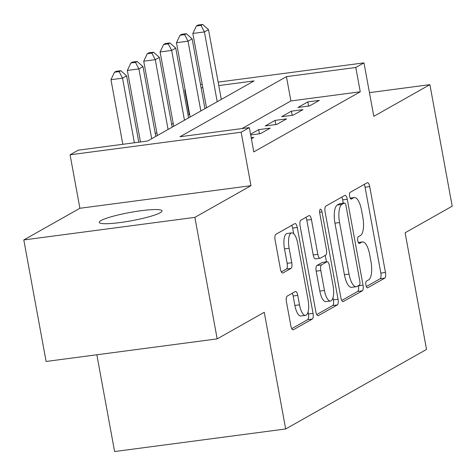 <?xml version="1.0" encoding="UTF-8"?>
<svg xmlns="http://www.w3.org/2000/svg" width="476" height="476" viewBox="0 0 476 476"><rect width="100%" height="100%" fill="white"/><g stroke="black" fill="none" stroke-linecap="round" stroke-linejoin="round"><path stroke-width="0.71" d="M365.913 285.1A3.427 1.214 82.5 0 0 367.49 287.861A3.427 1.214 82.5 0 0 367.65 287.801L384.733 278.157A4.891 1.731 82.5 0 0 385.465 272.48L369.703 186.598A4.891 1.731 82.5 0 0 367.454 182.653A4.891 1.731 82.5 0 0 367.222 182.73L350.14 192.375A3.427 1.214 82.5 0 0 349.628 196.35A3.427 1.214 82.5 0 0 351.199 199.111A3.427 1.214 82.5 0 0 351.365 199.057L353.573 197.808A15.66 5.534 82.5 0 1 354.328 197.552A15.66 5.534 82.5 0 1 361.522 210.172L362.837 217.33A15.66 5.534 82.5 0 1 360.493 235.501L358.285 236.75A3.427 1.214 82.5 0 0 357.773 240.725A3.427 1.214 82.5 0 0 359.344 243.486A3.427 1.214 82.5 0 0 359.511 243.432L361.718 242.183A15.66 5.534 82.5 0 1 362.474 241.927A15.66 5.534 82.5 0 1 369.668 254.547L370.982 261.705A15.66 5.534 82.5 0 1 368.638 279.876L366.425 281.126A3.427 1.214 82.5 0 0 365.913 285.1M160.222 212.724A31.91 4.207 -10.4 0 0 162.013 210.874A31.91 4.207 -10.4 0 0 135.571 211.522A31.91 4.207 -10.4 0 0 101.037 220.537A31.91 4.207 -10.4 0 0 99.246 222.393A31.91 4.207 -10.4 0 0 125.688 221.745A31.91 4.207 -10.4 0 0 160.222 212.724M287.171 296.126A4.891 1.731 82.5 0 0 286.439 301.802L290.86 325.899A4.891 1.731 82.5 0 0 293.109 329.844A4.891 1.731 82.5 0 0 293.341 329.761L312.31 319.051A4.891 1.731 82.5 0 0 313.041 313.375L297.28 227.486A4.891 1.731 82.5 0 0 295.031 223.547A4.891 1.731 82.5 0 0 294.799 223.625L275.83 234.335A4.891 1.731 82.5 0 0 275.098 240.017L280.441 269.118A4.891 1.731 82.5 0 0 282.685 273.063A4.891 1.731 82.5 0 0 282.923 272.986L291.038 268.399A4.891 1.731 82.5 0 0 291.77 262.722L289.122 248.288A13.09 4.629 82.5 0 1 291.711 232.883A13.09 4.629 82.5 0 1 297.726 243.432L308.103 299.969A13.09 4.629 82.5 0 1 305.515 315.38A13.09 4.629 82.5 0 1 299.499 304.83L297.768 295.406A4.891 1.731 82.5 0 0 295.525 291.461A4.891 1.731 82.5 0 0 295.287 291.538L287.171 296.126M217.181 338.888L46.107 361.468L23.8 239.946L194.874 217.365L217.181 338.888L264.263 312.298L285.677 428.965L426.526 349.432L405.112 232.77L452.2 206.179L429.893 84.657L373.803 116.334L363.991 62.862L355.798 67.485L360.261 91.791L253.803 151.898L249.347 127.598L241.154 132.221L70.079 154.801L78.266 150.178L147.625 141.021L254.077 80.914L218.776 85.573M194.874 217.365L250.971 185.688L241.154 132.221M340.858 297.667A4.891 1.731 82.5 0 0 343.101 301.611A4.891 1.731 82.5 0 0 343.339 301.534L362.307 290.824A4.891 1.731 82.5 0 0 363.039 285.142L347.278 199.26A4.891 1.731 82.5 0 0 345.029 195.315A4.891 1.731 82.5 0 0 344.797 195.392L325.822 206.108A4.891 1.731 82.5 0 0 325.09 211.784L340.858 297.667M337.311 304.938L318.343 315.647A4.891 1.731 82.5 0 1 318.105 315.731A4.891 1.731 82.5 0 1 315.856 311.786L300.094 225.898A4.891 1.731 82.5 0 1 300.826 220.221L308.942 215.64A4.891 1.731 82.5 0 1 309.18 215.557A4.891 1.731 82.5 0 1 311.429 219.501L317.819 254.333A4.891 1.731 82.5 0 0 320.068 258.278A4.891 1.731 82.5 0 0 320.306 258.194L325.691 255.154A4.891 1.731 82.5 0 0 326.423 249.478L319.765 213.212A3.427 1.214 82.5 0 1 320.443 209.184A3.427 1.214 82.5 0 1 322.014 211.945L338.043 299.255A4.891 1.731 82.5 0 1 337.311 304.938L332.688 305.544L316.748 314.547M429.893 84.657L369.453 92.636M309.543 105.928L319.366 100.376L307.811 101.9L297.982 107.451L309.543 105.928M293.162 115.174L302.992 109.623L291.431 111.152L281.608 116.697L293.162 115.174M276.788 124.42L286.611 118.875L275.057 120.398L265.227 125.95L276.788 124.42M250.697 134.952L260.408 133.667L270.237 128.121L258.676 129.645L250.56 134.226M251.393 138.76L253.857 137.368L251.203 137.719M360.261 91.791L290.907 100.948L241.986 128.568M189.621 114.317L188.032 115.025M173.21 123.397L171.652 124.272M156.83 132.643L155.277 133.518M96.842 354.775L114.603 451.545L285.677 428.965M250.971 185.688L79.897 208.274L23.8 239.946M79.897 208.274L70.079 154.801M189.186 114.371L184.724 90.071L185.128 89.839M355.798 67.485L286.445 76.642L179.987 136.749L249.347 127.598M200.491 84.442L202.169 84.222M218.139 82.116L363.991 62.862M202.806 87.679L201.128 87.905M185.158 90.012L184.724 90.071M290.907 100.948L286.445 76.642M307.811 101.9L308.573 106.053M291.431 111.152L292.193 115.299M275.057 120.398L275.818 124.551M258.676 129.645L259.438 133.798M366.318 286.558L380.11 278.769A4.891 1.731 82.5 0 0 380.842 273.087L365.08 187.205A4.891 1.731 82.5 0 0 364.188 184.444M343.261 203.169L342.655 199.866A4.891 1.731 82.5 0 0 341.762 197.106M341.744 300.433L357.684 291.431A4.891 1.731 82.5 0 0 358.416 285.755L358.398 285.659M359.315 285.142A3.427 1.214 82.5 0 0 359.826 281.167L345.993 205.775A3.427 1.214 82.5 0 0 344.416 203.014A3.427 1.214 82.5 0 0 344.249 203.073L341.923 204.388A15.66 5.534 82.5 0 0 339.578 222.56L349.039 274.093A15.66 5.534 82.5 0 0 356.232 286.713A15.66 5.534 82.5 0 0 356.982 286.457L359.315 285.142M339.965 203.639A3.427 1.214 82.5 0 0 339.793 203.627A3.427 1.214 82.5 0 0 339.626 203.68L344.249 203.073M356.232 286.713L351.603 287.325A15.66 5.534 82.5 0 1 344.41 274.706L334.955 223.173A15.66 5.534 82.5 0 1 337.3 205.001L339.626 203.68M320.068 258.278L315.445 258.885A4.891 1.731 82.5 0 1 313.196 254.94L306.806 220.108A4.891 1.731 82.5 0 0 305.913 217.348M325.257 255.398L326.441 261.848M333.01 297.631L333.42 299.868L338.043 299.255M324.453 290.473A13.09 4.629 82.5 0 0 330.469 301.022A13.09 4.629 82.5 0 0 333.057 285.618L329.398 265.697A4.891 1.731 82.5 0 0 327.149 261.752A4.891 1.731 82.5 0 0 326.917 261.836L321.532 264.876A4.891 1.731 82.5 0 0 320.8 270.552L324.453 290.473L319.83 291.086A13.09 4.629 82.5 0 0 325.846 301.635L330.469 301.022M322.776 262.383A4.891 1.731 82.5 0 0 322.526 262.365A4.891 1.731 82.5 0 0 322.294 262.443L326.917 261.836M319.83 291.086L316.177 271.165A4.891 1.731 82.5 0 1 316.909 265.483L322.294 262.443M332.688 305.544A4.891 1.731 82.5 0 0 333.42 299.868M305.515 315.38L300.892 315.987A13.09 4.629 82.5 0 1 294.876 305.437L293.145 296.012A4.891 1.731 82.5 0 0 292.258 293.252M291.711 232.883L287.087 233.49A13.09 4.629 82.5 0 0 284.499 248.9L289.122 248.288M281.328 271.885L286.415 269.011A4.891 1.731 82.5 0 0 287.147 263.329L284.499 248.9M293.692 233.722L292.657 228.099A4.891 1.731 82.5 0 0 291.77 225.338M291.746 328.66L307.686 319.664A4.891 1.731 82.5 0 0 308.418 313.982L308.055 311.982M221.316 99.413L208.506 29.619L204.412 31.934L192.851 33.457L206.495 107.784M201.015 25.377L202.651 24.454L198.028 25.061L196.392 25.99L201.015 25.377L204.412 31.934L217.223 101.727M202.651 24.454L208.506 29.619M192.851 33.457L196.392 25.99M204.936 108.659L192.131 38.871L188.032 41.18L176.477 42.709L190.114 117.031M184.634 34.629L186.271 33.701L181.648 34.314L180.011 35.236L184.634 34.629L188.032 41.18L200.842 110.973M186.271 33.701L192.131 38.871M176.477 42.709L180.011 35.236M188.561 117.911L175.751 48.118L171.657 50.432L160.097 51.955L173.74 126.277M168.26 43.875L169.896 42.947L165.273 43.56L163.631 44.482L168.26 43.875L171.657 50.432L184.468 120.22M169.896 42.947L175.751 48.118M160.097 51.955L163.631 44.482M172.181 127.157L159.371 57.364L155.277 59.678L143.722 61.202L157.36 135.523M151.88 53.122L153.516 52.199L148.893 52.806L147.257 53.734L151.88 53.122L155.277 59.678L168.088 129.466M153.516 52.199L159.371 57.364M143.722 61.202L147.257 53.734M155.807 136.404L142.996 66.61L138.903 68.925L127.342 70.448L140.468 141.967M135.499 62.368L137.142 61.446L132.518 62.053L130.876 62.981L135.499 62.368L138.903 68.925L151.707 138.718M137.142 61.446L142.996 66.61M127.342 70.448L130.876 62.981M138.79 142.187L126.616 75.862L122.522 78.171L110.962 79.7L122.82 144.299M119.125 71.62L120.761 70.692L116.138 71.305L114.502 72.227L119.125 71.62L122.522 78.171L134.381 142.77M120.761 70.692L126.616 75.862M110.962 79.7L114.502 72.227M367.317 287.849L367.65 287.801M351.026 199.099L351.365 199.057M359.172 243.474L359.511 243.432M358.374 242.623L361.718 242.183M350.229 198.248L353.573 197.808M365.08 187.205L369.703 186.598M380.842 273.087L385.465 272.48M380.11 278.769L384.733 278.157M342.655 199.866L347.278 199.26M358.416 285.755L363.039 285.142M357.684 291.431L362.307 290.824M342.857 301.594L343.339 301.534M337.3 205.001L341.923 204.388M334.955 223.173L339.578 222.56M344.41 274.706L349.039 274.093M317.855 315.713L318.343 315.647M306.806 220.108L311.429 219.501M313.196 254.94L317.819 254.333M319.64 212.254L322.014 211.945M316.909 265.483L321.532 264.876M316.177 271.165L320.8 270.552M293.145 296.012L297.768 295.406M294.876 305.437L299.499 304.83M287.147 263.329L291.77 262.722M286.415 269.011L291.038 268.399M282.441 273.045L282.923 272.986M292.657 228.099L297.28 227.486M308.418 313.982L313.041 313.375M307.686 319.664L312.31 319.051M292.859 329.826L293.341 329.761M358.303 242.474L362.474 241.927M350.157 198.099L354.328 197.552M339.793 203.627L344.416 203.014M322.526 262.365L327.149 261.752"/></g></svg>
